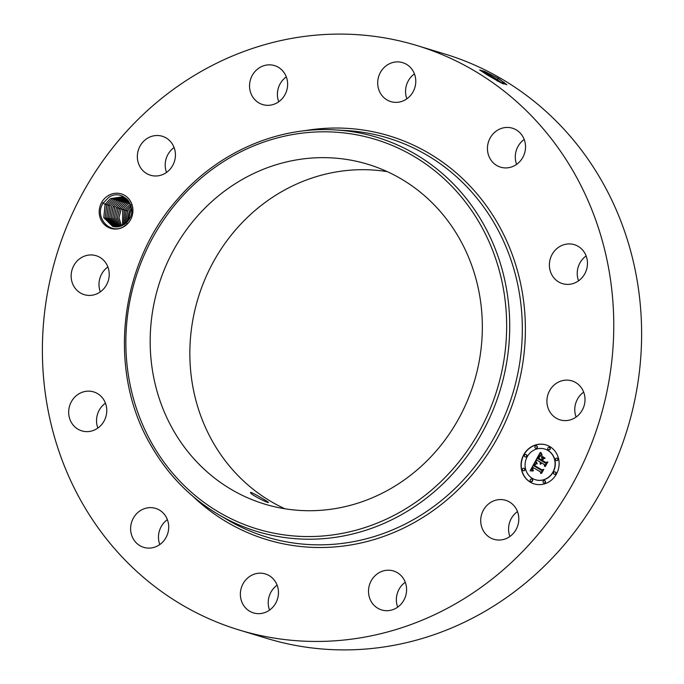 <?xml version="1.0" encoding="UTF-8"?>
<svg xmlns="http://www.w3.org/2000/svg" width="684" height="684" viewBox="0 0 684 684"><rect width="100%" height="100%" fill="white"/><g stroke="black" fill="none" stroke-linecap="round" stroke-linejoin="round"><path stroke-width="1.03" d="M81.285 501.363A305.449 283.8 106.9 0 1 105.815 156.79A305.449 283.8 106.9 0 1 416.83 45.503A305.449 283.8 106.9 0 1 574.859 174.181A305.449 283.8 106.9 0 1 550.338 518.754A305.449 283.8 106.9 0 1 239.314 630.041A305.449 283.8 106.9 0 1 81.285 501.363M416.83 45.503L444.685 53.959A305.449 283.8 106.9 0 1 602.715 182.637A305.449 283.8 106.9 0 1 578.185 527.21A305.449 283.8 106.9 0 1 267.17 638.497L239.314 630.041M487.564 75.154L500.91 82.764L506.784 84.645L498.576 78.506L484.717 71.469L479.706 69.973L487.564 75.154M509.905 536.47A20.366 18.921 106.9 0 1 517.463 511.572M397.695 607.135A20.366 18.921 106.9 0 1 405.261 582.238M269.556 610.085A20.366 18.921 106.9 0 1 277.114 585.188M159.808 544.541A20.366 18.921 106.9 0 1 167.375 519.643M97.872 428.064A20.366 18.921 106.9 0 1 96.529 420.763A20.366 18.921 106.9 0 1 105.43 403.167M100.326 291.863A20.366 18.921 106.9 0 1 101.497 274.318A20.366 18.921 106.9 0 1 107.892 266.957M166.537 172.428A20.366 18.921 106.9 0 1 174.095 147.53M278.739 101.762A20.366 18.921 106.9 0 1 286.305 76.865M406.886 98.812A20.366 18.921 106.9 0 1 414.444 73.915M516.625 164.357A20.366 18.921 106.9 0 1 524.192 139.459M578.57 280.833A20.366 18.921 106.9 0 1 577.228 273.532A20.366 18.921 106.9 0 1 586.128 255.936M576.108 417.043A20.366 18.921 106.9 0 1 577.279 399.499A20.366 18.921 106.9 0 1 583.674 392.137M124.556 226.259A18.032 16.758 106.9 0 1 101.489 220.812A18.032 16.758 106.9 0 1 107.568 196.043A18.032 16.758 106.9 0 1 130.635 201.489A18.032 16.758 106.9 0 1 124.556 226.259M509.358 536.854A20.366 18.921 106.9 0 1 493.839 539.283A20.366 18.921 106.9 0 1 480.818 522.756A20.366 18.921 106.9 0 1 490.163 502.74A20.366 18.921 106.9 0 1 505.681 500.312A20.366 18.921 106.9 0 1 518.703 516.83A20.366 18.921 106.9 0 1 509.358 536.854M387.469 570.234A20.366 18.921 106.9 0 1 393.471 570.969A20.366 18.921 106.9 0 1 406.373 592.771A20.366 18.921 106.9 0 1 387.64 610.684A20.366 18.921 106.9 0 1 381.638 609.94A20.366 18.921 106.9 0 1 368.736 588.137A20.366 18.921 106.9 0 1 387.469 570.234M268.863 575.432A20.366 18.921 106.9 0 1 276.823 600.86A20.366 18.921 106.9 0 1 253.49 612.898A20.366 18.921 106.9 0 1 249.959 611.385A20.366 18.921 106.9 0 1 241.999 585.966A20.366 18.921 106.9 0 1 265.324 573.927A20.366 18.921 106.9 0 1 268.863 575.432M166.118 516.959A20.366 18.921 106.9 0 1 164.485 539.933A20.366 18.921 106.9 0 1 143.751 547.354A20.366 18.921 106.9 0 1 133.209 538.77A20.366 18.921 106.9 0 1 134.851 515.796A20.366 18.921 106.9 0 1 155.584 508.383A20.366 18.921 106.9 0 1 166.118 516.959M106.772 410.468A20.366 18.921 106.9 0 1 81.806 430.869A20.366 18.921 106.9 0 1 68.674 412.298A20.366 18.921 106.9 0 1 93.64 391.898A20.366 18.921 106.9 0 1 106.772 410.468M106.721 284.501A20.366 18.921 106.9 0 1 84.269 294.667A20.366 18.921 106.9 0 1 73.65 265.862A20.366 18.921 106.9 0 1 96.102 255.696A20.366 18.921 106.9 0 1 106.721 284.501M165.981 172.804A20.366 18.921 106.9 0 1 150.471 175.232A20.366 18.921 106.9 0 1 137.45 158.714A20.366 18.921 106.9 0 1 146.795 138.69A20.366 18.921 106.9 0 1 162.305 136.261A20.366 18.921 106.9 0 1 175.326 152.78A20.366 18.921 106.9 0 1 165.981 172.804M268.675 105.31A20.366 18.921 106.9 0 1 262.673 104.575A20.366 18.921 106.9 0 1 249.78 82.764A20.366 18.921 106.9 0 1 268.513 64.86A20.366 18.921 106.9 0 1 274.515 65.604A20.366 18.921 106.9 0 1 287.408 87.407A20.366 18.921 106.9 0 1 268.675 105.31M387.289 100.103A20.366 18.921 106.9 0 1 379.329 74.684A20.366 18.921 106.9 0 1 402.654 62.646A20.366 18.921 106.9 0 1 406.185 64.159A20.366 18.921 106.9 0 1 414.145 89.578A20.366 18.921 106.9 0 1 390.821 101.617A20.366 18.921 106.9 0 1 387.289 100.103M490.035 158.585A20.366 18.921 106.9 0 1 491.668 135.612A20.366 18.921 106.9 0 1 512.401 128.19A20.366 18.921 106.9 0 1 522.935 136.766A20.366 18.921 106.9 0 1 521.302 159.74A20.366 18.921 106.9 0 1 500.568 167.161A20.366 18.921 106.9 0 1 490.035 158.585M549.38 265.076A20.366 18.921 106.9 0 1 574.338 244.675A20.366 18.921 106.9 0 1 587.471 263.237A20.366 18.921 106.9 0 1 562.505 283.638A20.366 18.921 106.9 0 1 549.38 265.076M549.423 391.043A20.366 18.921 106.9 0 1 571.884 380.877A20.366 18.921 106.9 0 1 582.503 409.682A20.366 18.921 106.9 0 1 560.042 419.848A20.366 18.921 106.9 0 1 549.423 391.043M530.245 482.143A20.366 18.921 106.9 0 1 522.764 456.724A20.366 18.921 106.9 0 1 546.003 444.908A20.366 18.921 106.9 0 1 549.927 446.643A20.366 18.921 106.9 0 1 557.4 472.063A20.366 18.921 106.9 0 1 534.17 483.879A20.366 18.921 106.9 0 1 530.245 482.143M497.601 77.933L506.835 84.782M503.313 83.952L497.106 79.472L485.64 72.752L479.86 70.161M131.653 209.834L130.387 211.852L128.421 220.47M103.07 203.216L108.739 197.385C121.735 188.057 138.04 205.739 129.396 218.974L127.737 221.342A15.587 14.484 106.9 0 1 126.523 222.659L127.224 223.907L124.531 226.045C110.552 235.98 93.759 217.324 103.07 203.216M546.114 444.942A20.366 18.921 -73.1 0 0 522.961 456.844A20.366 18.921 -73.1 0 0 530.468 482.203A20.366 18.921 -73.1 0 0 534.272 483.913M503.099 83.85L497.071 79.532L479.894 70.195M126.925 199.07L122.522 196.821L110.432 198.608L105.114 204.26L103.788 217.666L112.663 226.413L124.326 224.489L126.523 222.659M535.529 479.775A16.04 14.903 -73.1 0 0 535.64 479.809A16.04 14.903 -73.1 0 0 553.946 470.498A16.04 14.903 -73.1 0 0 548.055 450.474A16.04 14.903 -73.1 0 0 544.96 449.106A16.04 14.903 -73.1 0 0 544.857 449.072M525.261 456.895A1.231 1.146 -73.1 0 0 526.321 454.672A1.231 1.146 -73.1 0 0 525.97 454.544M548.628 449.73A1.231 1.146 -73.1 0 0 549.697 447.516A1.231 1.146 -73.1 0 0 549.346 447.387M535.743 448.225A1.231 1.146 -73.1 0 0 536.812 446.002A1.231 1.146 -73.1 0 0 536.461 445.874M554.416 474.311A1.231 1.146 -73.1 0 0 555.476 472.088A1.231 1.146 -73.1 0 0 555.126 471.96M556.366 460.537A1.231 1.146 -73.1 0 0 557.426 458.323A1.231 1.146 -73.1 0 0 557.075 458.186M531.04 481.468A1.231 1.146 -73.1 0 0 532.101 479.245A1.231 1.146 -73.1 0 0 531.759 479.116M523.311 470.66A1.231 1.146 -73.1 0 0 524.371 468.446A1.231 1.146 -73.1 0 0 524.021 468.309M543.925 482.972A1.231 1.146 -73.1 0 0 544.986 480.758A1.231 1.146 -73.1 0 0 544.644 480.63M122.53 196.821L110.457 198.617L105.242 204.097L103.78 217.563L112.672 226.413M547.833 450.405A16.04 14.903 106.9 0 1 553.732 470.43A16.04 14.903 106.9 0 1 535.427 479.74A16.04 14.903 106.9 0 1 532.332 478.373A16.04 14.903 106.9 0 1 526.441 458.348A16.04 14.903 106.9 0 1 544.746 449.037A16.04 14.903 106.9 0 1 547.833 450.405M526.107 454.612A1.231 1.146 106.9 0 1 525.15 456.869A1.231 1.146 106.9 0 1 524.457 455.219A1.231 1.146 106.9 0 1 526.107 454.612M549.474 447.447A1.231 1.146 106.9 0 1 548.525 449.704A1.231 1.146 106.9 0 1 547.833 448.063A1.231 1.146 106.9 0 1 549.474 447.447M536.589 445.942A1.231 1.146 106.9 0 1 535.64 448.2A1.231 1.146 106.9 0 1 534.948 446.549A1.231 1.146 106.9 0 1 536.589 445.942M555.263 472.02A1.231 1.146 106.9 0 1 554.305 474.277A1.231 1.146 106.9 0 1 553.612 472.635A1.231 1.146 106.9 0 1 555.263 472.02M557.212 458.254A1.231 1.146 106.9 0 1 556.254 460.512A1.231 1.146 106.9 0 1 555.562 458.861A1.231 1.146 106.9 0 1 557.212 458.254M530.699 481.331A1.231 1.146 106.9 0 1 531.648 479.074A1.231 1.146 106.9 0 1 532.34 480.724A1.231 1.146 106.9 0 1 530.699 481.331M522.961 470.532A1.231 1.146 106.9 0 1 523.918 468.275A1.231 1.146 106.9 0 1 524.611 469.917A1.231 1.146 106.9 0 1 522.961 470.532M543.583 482.844A1.231 1.146 106.9 0 1 544.532 480.587A1.231 1.146 106.9 0 1 545.225 482.229A1.231 1.146 106.9 0 1 543.583 482.844M127.104 222.061L129.131 211.553L131.525 208.329M131.525 208.363L129.25 211.39L127.13 222.035M459.725 239.084A177.566 164.981 106.9 0 1 445.464 439.393A177.566 164.981 106.9 0 1 264.657 504.091A177.566 164.981 106.9 0 1 172.796 429.287A177.566 164.981 106.9 0 1 187.048 228.969A177.566 164.981 106.9 0 1 367.855 164.28A177.566 164.981 106.9 0 1 459.725 239.084M535.213 461.469L536.743 463.889L534.982 463.957L533.717 465.701L541.395 470.412L542.677 469.959L540.711 473.508L540.48 471.917L533.392 467.685L532.725 469.207L533.264 470.626L532.503 469.463L532.853 467.369L531.947 469.617L532.964 471.002L530.134 470.806L535.213 461.469M535.931 461.255L537.214 463.786L535.931 461.255M535.897 463.991L534.597 465.513L541.762 469.805L543.78 469.369L541.583 473.337L543.352 469.677L541.685 470.07L534.264 465.633L535.897 463.991M535.606 460.759L540.069 452.705L541.497 455.253L539.454 455.689L537.641 458.511L540.976 460.503L541.232 460.033L538.291 458.271L539.488 456.211L540.805 455.484L538.59 458.194L541.343 459.836L541.993 458.665L541.471 456.707L544.464 458.494L542.557 459.084L541.574 460.862L545.165 463.008L546.644 462.572L544.532 466.377L544.302 464.564L541.241 462.726L540.839 464.085L540.711 462.418L540.274 464.197L540.112 462.059L537.102 460.264L535.606 460.759M540.83 452.38L542.044 455.176L540.83 452.38M542.036 456.288L545.114 458.126L542.036 456.288M543.421 458.964L542.54 460.554L545.593 462.375L547.901 461.939L545.114 466.505L547.465 462.256L545.567 462.623L542.241 460.631L543.421 458.964M113.467 226.626L105.25 217.717L106.713 204.738L112.031 199.095L106.841 204.584L105.25 217.649L113.484 226.635M284.903 508.768A177.566 164.981 106.9 0 1 212.459 441.325A177.566 164.981 106.9 0 1 220.402 250.147A177.566 164.981 106.9 0 1 387.281 171.65M268.325 502.312C267.624 501.355 249.164 490.437 250.558 492.719C250.686 494.703 269.958 504.176 268.325 502.312L268.359 502.424M535.341 461.7L530.382 470.814M532.725 469.241L533.46 470.678M533.392 467.685L540.693 471.986L540.873 473.208M542.583 470.139L541.395 470.412M535.991 461.418L537.308 463.692M535.504 464.034L534.478 465.701L541.762 470.053M543.352 469.677L541.583 473.337M543.712 469.498L541.762 469.805M540.172 452.979L535.914 460.657M537.102 460.264L540.326 462.119L540.403 464.137M540.711 462.418L541.266 462.683L541.027 464.034M541.241 462.726L544.524 464.624L544.695 466.069M546.55 462.726L545.165 463.008M541.711 456.852L542.207 458.733L541.343 459.836M538.513 457.844L541.454 460.101L540.976 460.503M540.873 452.5L542.147 455.125M542.207 456.39L544.951 458.237M543.105 459.075L542.455 460.7L545.652 462.606M547.465 462.256L545.404 466.428M547.833 462.059L545.593 462.375M131.208 206.653L127.652 210.911L125.865 223.275L127.532 211.065L131.208 206.628M123.325 197.086L112.056 199.104L123.317 197.086M114.288 226.789L106.738 217.845L108.32 205.226L113.63 199.583L124.095 197.402L113.664 199.591L108.44 205.072L106.747 217.76L114.305 226.797M131.268 204.944L126.053 210.424L124.71 224.215L125.924 210.578L131.243 204.935M130.345 204.046L124.454 209.937L123.616 224.942M130.336 204.02L124.326 210.091L123.59 224.951M115.134 226.908L108.217 217.88L109.919 205.713L115.228 200.07L124.856 197.762L115.263 200.079L110.038 205.559L108.209 217.743L115.151 226.908M129.84 202.986L128.07 203.969L122.846 209.449L122.564 225.515L122.727 209.603L128.036 203.96L129.832 202.968M115.989 226.96L109.705 217.871L111.518 206.2L116.836 200.557L125.608 198.18L116.861 200.566L111.646 206.046L109.714 217.786L116.006 226.96M129.31 202.045L126.472 203.481L129.302 202.028M126.352 198.651L118.46 201.053L113.245 206.534L111.218 217.82L116.878 226.968L111.21 217.905L113.117 206.688L118.435 201.045L126.335 198.642M121.248 208.962L118.965 217.726L121.555 225.968L118.939 217.82L121.128 209.116L126.437 203.473L121.248 208.962M128.754 201.199L124.864 202.994L119.649 208.475L117.392 217.786L120.572 226.327L117.366 217.88L119.52 208.629L124.839 202.986L128.746 201.19M117.751 226.908L112.732 217.922L114.724 207.175L120.033 201.532L127.027 199.164M127.036 199.181L120.068 201.541L114.844 207.021L112.74 217.811L117.768 226.908M128.182 200.438L123.24 202.498L128.19 200.446M116.323 207.662L121.632 202.011L127.6 199.762L121.667 202.019L116.442 207.5L114.279 217.837L118.683 226.78L114.254 217.888L116.323 207.662M117.922 208.15L123.24 202.498L118.05 207.987L115.827 217.82L119.615 226.592L115.81 217.914L117.922 208.15L116.519 207.38M303.918 130.832A210.963 196.009 106.9 0 1 498.525 224.788A210.963 196.009 106.9 0 1 450.936 496.422A210.963 196.009 106.9 0 1 192.914 496.327M497.106 79.472L498.576 78.506M501.885 82.781L504.057 82.131M335.177 129.909A205.995 191.4 106.9 0 1 483.485 224.096A205.995 191.4 106.9 0 1 452.637 473.918A205.995 191.4 106.9 0 1 218.393 514.479C189.964 497.55 167.341 474.277 150.523 444.668C107.345 370.66 118.785 265.546 177.13 199.694C217.016 152.754 277.054 126.224 335.177 129.909L345.642 130.507A208.526 193.752 106.9 0 1 495.763 225.848A208.526 193.752 106.9 0 1 464.539 478.74A208.526 193.752 106.9 0 1 227.413 519.797L218.393 514.479A205.995 191.4 106.9 0 1 150.617 444.745M497.14 81.071L497.071 79.532M502.065 83.354L501.859 82.841M480.724 225.164A203.558 189.135 106.9 0 1 412.178 504.689A203.558 189.135 106.9 0 1 151.788 443.206A203.558 189.135 106.9 0 1 220.333 163.673A203.558 189.135 106.9 0 1 480.724 225.164M127.532 211.065L126.13 210.296M125.924 210.578L124.522 209.808M124.326 210.091L122.923 209.321M122.727 209.603L121.325 208.834M121.128 209.116L119.726 208.346M119.52 208.629L118.127 207.859M114.724 207.175L113.322 206.406M109.919 205.713L108.517 204.944M108.32 205.226L106.918 204.456M106.713 204.738L105.319 203.969M105.114 204.26L102.591 202.866"/></g></svg>
